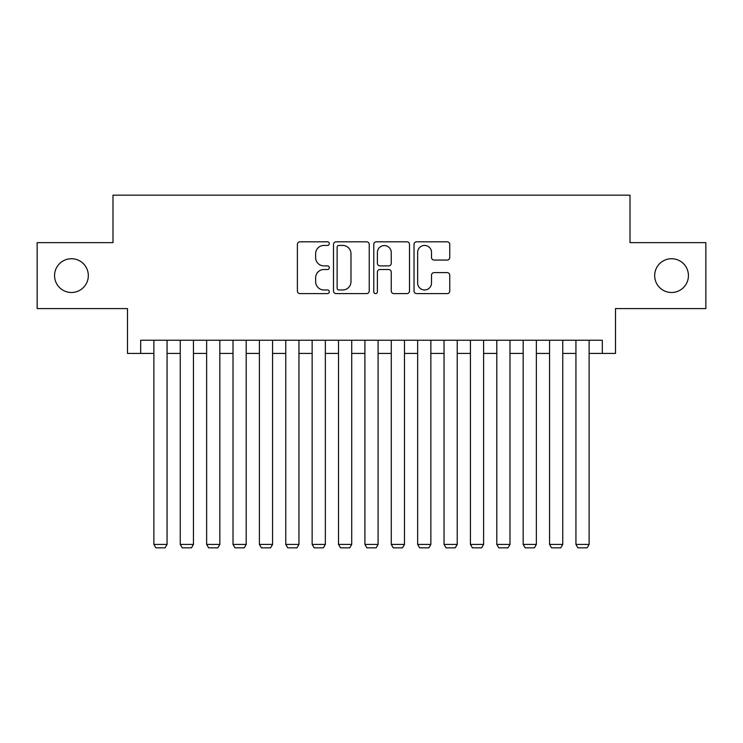 <?xml version="1.0" encoding="UTF-8"?>
<svg xmlns="http://www.w3.org/2000/svg" width="743" height="743" viewBox="0 0 743 743"><rect width="100%" height="100%" fill="white"/><g stroke="black" fill="none" stroke-linecap="round" stroke-linejoin="round"><path stroke-width="1.11" d="M329.298 243.62A1.811 1.811 0 0 0 327.487 241.809L299.968 241.809A2.591 2.591 0 0 0 297.386 244.401L297.386 291.005A2.591 2.591 0 0 0 299.968 293.596L327.487 293.596A1.811 1.811 0 0 0 329.298 291.776A1.811 1.811 0 0 0 327.487 289.965L323.92 289.965A8.284 8.284 0 0 1 315.636 281.681L315.636 277.798A8.284 8.284 0 0 1 323.92 269.514L327.487 269.514A1.811 1.811 0 0 0 329.298 267.703A1.811 1.811 0 0 0 327.487 265.892L323.92 265.892A8.284 8.284 0 0 1 315.636 257.598L315.636 253.716A8.284 8.284 0 0 1 323.92 245.431L327.487 245.431A1.811 1.811 0 0 0 329.298 243.62M654.676 275.616A16.885 16.885 0 0 0 671.561 292.491A16.885 16.885 0 0 0 688.436 275.616A16.885 16.885 0 0 0 671.561 258.731A16.885 16.885 0 0 0 654.676 275.616M54.564 275.616A16.885 16.885 0 0 0 71.439 292.491A16.885 16.885 0 0 0 88.324 275.616A16.885 16.885 0 0 0 71.439 258.731A16.885 16.885 0 0 0 54.564 275.616M447.175 260.059A2.591 2.591 0 0 0 449.756 257.468L449.756 244.401A2.591 2.591 0 0 0 447.175 241.809L416.619 241.809A2.591 2.591 0 0 0 414.027 244.401L414.027 291.005A2.591 2.591 0 0 0 416.619 293.596L447.175 293.596A2.591 2.591 0 0 0 449.756 291.005L449.756 275.207A2.591 2.591 0 0 0 447.175 272.616L434.098 272.616A2.591 2.591 0 0 0 431.507 275.207L431.507 283.037A6.928 6.928 0 0 1 424.578 289.965A6.928 6.928 0 0 1 417.65 283.037L417.65 252.36A6.928 6.928 0 0 1 424.578 245.431A6.928 6.928 0 0 1 431.507 252.36L431.507 257.468A2.591 2.591 0 0 0 434.098 260.059L447.175 260.059M140.687 353.427L140.687 340.238L602.313 340.238L602.313 353.427L615.501 353.427L615.501 308.586L705.85 308.586L705.85 242.636L630.008 242.636L630.008 195.158L112.992 195.158L112.992 242.636L37.15 242.636L37.15 308.586L127.499 308.586L127.499 353.427L153.875 353.427M369.234 244.401A2.591 2.591 0 0 0 366.643 241.809L336.096 241.809A2.591 2.591 0 0 0 333.505 244.401L333.505 291.005A2.591 2.591 0 0 0 336.096 293.596L366.643 293.596A2.591 2.591 0 0 0 369.234 291.005L369.234 244.401M376.357 241.809L406.904 241.809A2.591 2.591 0 0 1 409.495 244.401L409.495 291.005A2.591 2.591 0 0 1 406.904 293.596L393.836 293.596A2.591 2.591 0 0 1 391.245 291.005L391.245 272.105A2.591 2.591 0 0 0 388.654 269.514L379.979 269.514A2.591 2.591 0 0 0 377.388 272.105L377.388 291.776A1.811 1.811 0 0 1 375.577 293.596A1.811 1.811 0 0 1 373.766 291.776L373.766 244.401A2.591 2.591 0 0 1 376.357 241.809M167.064 353.427L180.252 353.427M193.44 353.427L206.638 353.427M219.826 353.427L233.014 353.427M246.202 353.427L259.391 353.427M272.579 353.427L285.767 353.427M298.955 353.427L312.144 353.427M325.341 353.427L338.529 353.427M351.718 353.427L364.906 353.427M378.094 353.427L391.282 353.427M404.471 353.427L417.659 353.427M430.856 353.427L444.045 353.427M457.233 353.427L470.421 353.427M483.609 353.427L496.798 353.427M509.986 353.427L523.174 353.427M536.362 353.427L549.56 353.427M562.748 353.427L575.936 353.427M589.125 353.427L602.313 353.427M338.938 245.431A1.811 1.811 0 0 0 337.127 247.243L337.127 288.154A1.811 1.811 0 0 0 338.938 289.965L342.69 289.965A8.284 8.284 0 0 0 350.984 281.681L350.984 253.716A8.284 8.284 0 0 0 342.69 245.431L338.938 245.431M391.245 252.49A6.928 6.928 0 0 0 384.317 245.561A6.928 6.928 0 0 0 377.388 252.49L377.388 263.301A2.591 2.591 0 0 0 379.979 265.892L388.654 265.892A2.591 2.591 0 0 0 391.245 263.301L391.245 252.49M167.064 340.238L167.064 544.415L153.875 544.415L153.875 340.238M167.064 544.415L165.085 547.842L155.854 547.842L153.875 544.415M193.44 340.238L193.44 544.415L180.252 544.415L180.252 340.238M193.44 544.415L191.462 547.842L182.23 547.842L180.252 544.415M219.826 340.238L219.826 544.415L206.638 544.415L206.638 340.238M219.826 544.415L217.848 547.842L208.616 547.842L206.638 544.415M246.202 340.238L246.202 544.415L233.014 544.415L233.014 340.238M246.202 544.415L244.224 547.842L234.992 547.842L233.014 544.415M272.579 340.238L272.579 544.415L259.391 544.415L259.391 340.238M272.579 544.415L270.601 547.842L261.369 547.842L259.391 544.415M298.955 340.238L298.955 544.415L285.767 544.415L285.767 340.238M298.955 544.415L296.977 547.842L287.745 547.842L285.767 544.415M325.341 340.238L325.341 544.415L312.144 544.415L312.144 340.238M325.341 544.415L323.363 547.842L314.122 547.842L312.144 544.415M351.718 340.238L351.718 544.415L338.529 544.415L338.529 340.238M351.718 544.415L349.739 547.842L340.508 547.842L338.529 544.415M378.094 340.238L378.094 544.415L364.906 544.415L364.906 340.238M378.094 544.415L376.116 547.842L366.884 547.842L364.906 544.415M404.471 340.238L404.471 544.415L391.282 544.415L391.282 340.238M404.471 544.415L402.492 547.842L393.261 547.842L391.282 544.415M430.856 340.238L430.856 544.415L417.659 544.415L417.659 340.238M430.856 544.415L428.878 547.842L419.637 547.842L417.659 544.415M457.233 340.238L457.233 544.415L444.045 544.415L444.045 340.238M457.233 544.415L455.255 547.842L446.023 547.842L444.045 544.415M483.609 340.238L483.609 544.415L470.421 544.415L470.421 340.238M483.609 544.415L481.631 547.842L472.399 547.842L470.421 544.415M509.986 340.238L509.986 544.415L496.798 544.415L496.798 340.238M509.986 544.415L508.008 547.842L498.776 547.842L496.798 544.415M536.362 340.238L536.362 544.415L523.174 544.415L523.174 340.238M536.362 544.415L534.384 547.842L525.152 547.842L523.174 544.415M562.748 340.238L562.748 544.415L549.56 544.415L549.56 340.238M562.748 544.415L560.77 547.842L551.538 547.842L549.56 544.415M589.125 340.238L589.125 544.415L575.936 544.415L575.936 340.238M589.125 544.415L587.146 547.842L577.915 547.842L575.936 544.415"/></g></svg>
